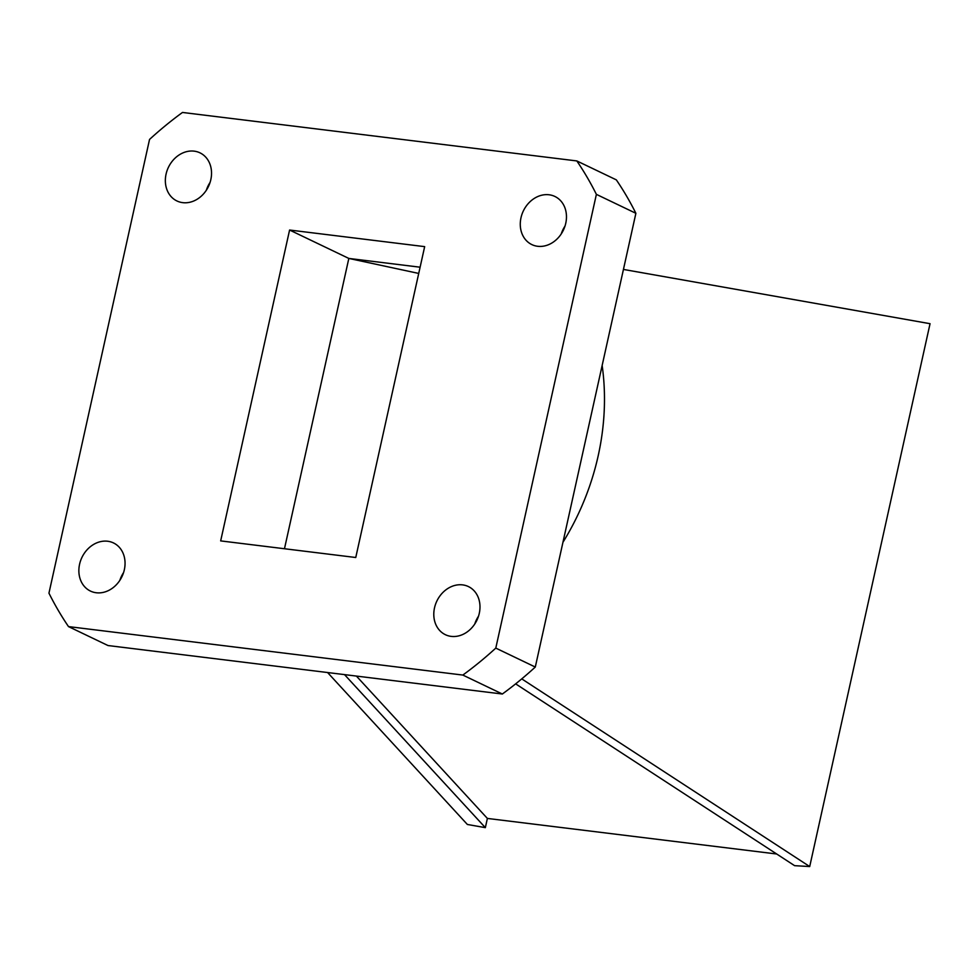 <?xml version="1.0" encoding="UTF-8"?>
<svg xmlns="http://www.w3.org/2000/svg" width="979" height="979" viewBox="0 0 979 979"><rect width="100%" height="100%" fill="white"/><g stroke="black" fill="none" stroke-linecap="round" stroke-linejoin="round"><path stroke-width="1.47" d="M602.146 365.448A234.262 194.882 115.6 0 1 562.937 542.305M521.746 678.875L809.706 866.55L794.605 865.669L515.639 683.856M344.522 674.617L485.339 827.647L487.383 818.432L776.69 853.994M356.393 676.073L487.383 818.432M284.473 548.742L348.83 258.432L418.731 273.435M420.113 267.206L348.83 258.432L289.588 230.028L424.666 246.635L355.756 557.504L220.667 540.897L289.588 230.028M474.766 624.002A26.678 22.199 115.6 0 1 478.511 616.195M119.842 580.376A26.678 22.199 115.6 0 1 123.574 572.568M576.827 160.935L616.329 179.867A355.193 295.487 115.6 0 1 635.885 213.3L535.293 667.042A355.193 295.487 115.6 0 1 502.349 694.013L107.996 645.54L68.506 626.597A355.193 295.487 115.6 0 1 48.95 593.164L149.542 139.434A355.193 295.487 115.6 0 1 182.486 112.45L576.827 160.935A355.193 295.487 115.6 0 1 596.382 194.356L495.79 648.098A355.193 295.487 115.6 0 1 462.847 675.069L68.506 626.597M206.324 190.269A26.678 22.199 115.6 0 1 210.057 182.461M561.248 233.895A26.678 22.199 115.6 0 1 564.993 226.1M166.063 174.152A26.678 22.199 115.6 0 1 199.973 152.846A26.678 22.199 115.6 0 1 208.454 186.499A26.678 22.199 115.6 0 1 176.905 200.952A26.678 22.199 115.6 0 1 166.063 174.152M79.58 564.247A26.678 22.199 115.6 0 1 113.491 542.941A26.678 22.199 115.6 0 1 121.971 576.594A26.678 22.199 115.6 0 1 90.423 591.059A26.678 22.199 115.6 0 1 79.58 564.247M520.987 217.779A26.678 22.199 115.6 0 1 554.909 196.473A26.678 22.199 115.6 0 1 563.39 230.126A26.678 22.199 115.6 0 1 531.842 244.591A26.678 22.199 115.6 0 1 520.987 217.779M434.505 607.886A26.678 22.199 115.6 0 1 468.427 586.58A26.678 22.199 115.6 0 1 476.908 620.221A26.678 22.199 115.6 0 1 445.359 634.686A26.678 22.199 115.6 0 1 434.505 607.886M502.349 694.013L462.847 675.069M535.293 667.042L495.79 648.098M635.885 213.3L596.382 194.356M623.439 269.433L930.05 323.694L809.706 866.55M485.339 827.647L467.362 824.465L327.573 672.524"/></g></svg>
